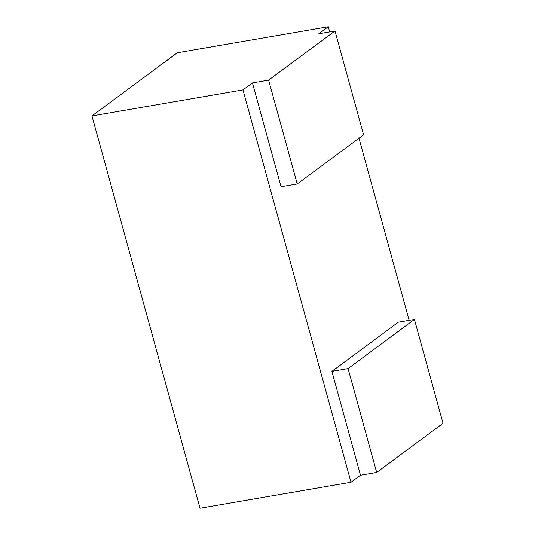 <?xml version="1.0" encoding="UTF-8"?>
<svg xmlns="http://www.w3.org/2000/svg" width="535" height="535" viewBox="0 0 535 535"><rect width="100%" height="100%" fill="white"/><g stroke="black" fill="none" stroke-linecap="round" stroke-linejoin="round"><path stroke-width="0.8" d="M297.226 183.96L268.623 80.11L334.984 30.983L363.586 134.833L297.226 183.96L281.049 186.742L252.44 82.892L242.964 89.913L351.027 482.236L360.51 475.22L331.901 371.37L398.261 322.244L414.438 319.455L443.047 423.305L376.687 472.432L348.078 368.582L414.438 319.455M334.984 30.983L318.8 33.765L328.283 26.75L329.7 31.893M358.992 138.237L409.155 320.365M331.901 371.37L348.078 368.582M360.51 475.22L376.687 472.432M351.027 482.236L200.016 508.25L91.953 115.928L177.272 52.764L328.283 26.75M252.44 82.892L268.623 80.11M242.964 89.913L91.953 115.928"/></g></svg>
